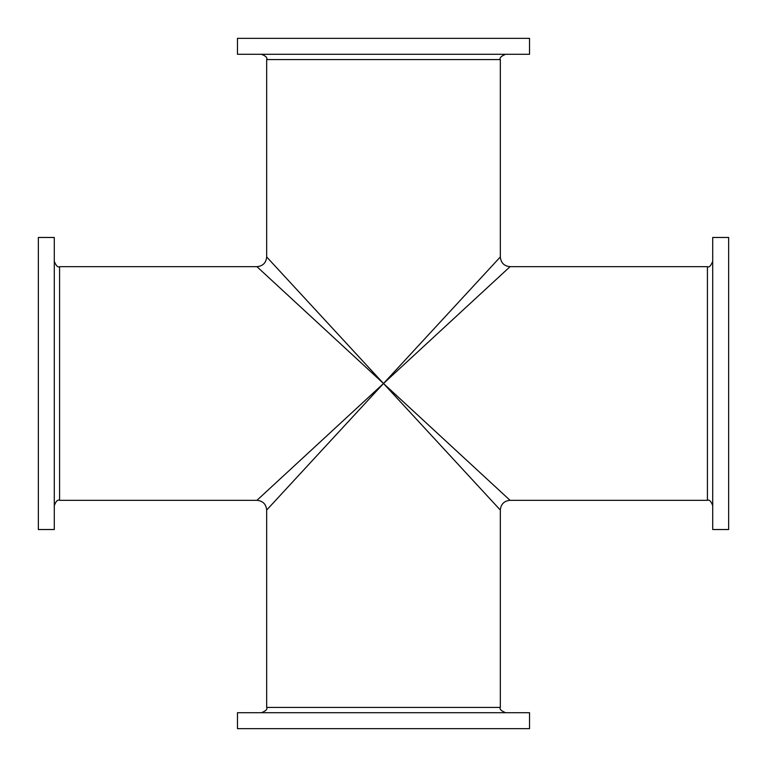 <?xml version="1.0" encoding="UTF-8"?>
<svg xmlns="http://www.w3.org/2000/svg" width="767" height="767" viewBox="0 0 767 767"><rect width="100%" height="100%" fill="white"/><g stroke="black" fill="none" stroke-linecap="round" stroke-linejoin="round"><path stroke-width="1.15" d="M38.35 383.5L38.35 237.473L54.284 237.473L54.284 529.527L38.35 529.527L38.35 383.5M383.5 728.65L237.473 728.65L237.473 712.716L529.527 712.716L529.527 728.65L383.5 728.65M383.5 383.5L266.926 509.787L383.5 383.5L500.074 509.787L383.5 383.5L509.787 500.074L383.5 383.5L509.787 266.926L383.5 383.5L266.926 257.213L383.5 383.5L500.074 257.213L383.5 383.5L257.213 266.926L383.5 383.5L257.213 500.074L383.5 383.5M712.716 383.5L712.716 237.473L728.65 237.473L728.65 529.527L712.716 529.527L712.716 383.5M383.5 38.35L529.527 38.35L529.527 54.284L237.473 54.284L237.473 38.35L383.5 38.35M261.374 54.284C265.813 55.943 267.578 57.707 266.676 59.586L500.324 59.586L500.324 256.945C500.899 262.851 504.149 266.101 510.055 266.676L707.414 266.676L707.414 500.324L510.055 500.324C504.149 500.899 500.899 504.149 500.324 510.055L500.324 707.414L266.676 707.414C267.578 709.293 265.813 711.057 261.374 712.716M266.676 707.414L266.676 510.055C266.101 504.149 262.851 500.899 256.945 500.324L59.586 500.324L59.586 266.676C57.947 267.693 56.183 265.928 54.284 261.374M500.324 707.414C499.307 709.053 501.072 710.817 505.626 712.716M707.414 266.676C709.053 267.693 710.817 265.928 712.716 261.374M707.414 500.324C709.293 499.422 711.057 501.187 712.716 505.626M500.324 59.586C499.307 57.947 501.072 56.183 505.626 54.284M266.676 59.586L266.676 256.945C266.101 262.851 262.851 266.101 256.945 266.676L59.586 266.676M59.586 500.324C57.707 499.422 55.943 501.187 54.284 505.626"/></g></svg>
